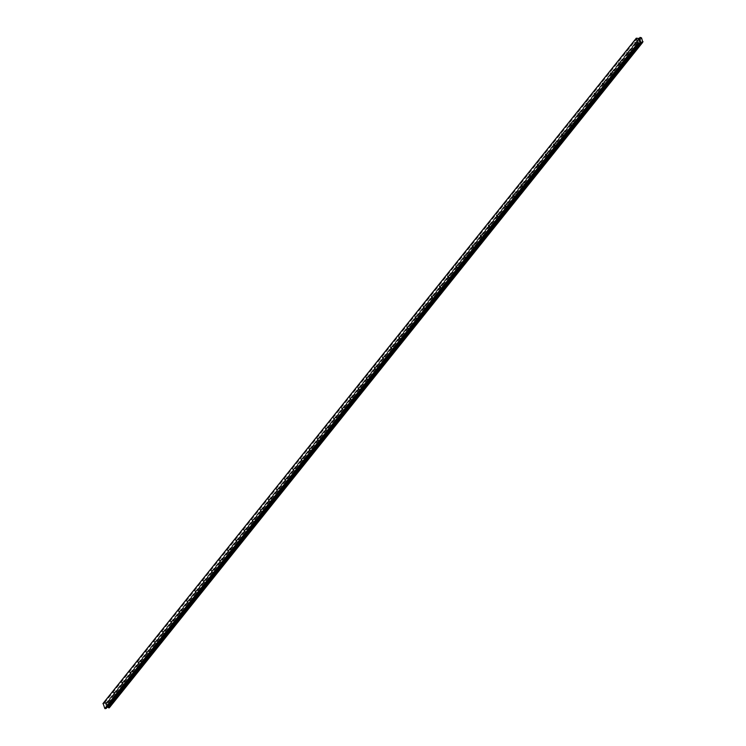 <?xml version="1.0" encoding="UTF-8"?>
<svg xmlns="http://www.w3.org/2000/svg" width="746" height="746" viewBox="0 0 746 746"><rect width="100%" height="100%" fill="white"/><g stroke="black" fill="none" stroke-linecap="round" stroke-linejoin="round"><path stroke-width="0.56" stroke-dasharray="3.73 2.8" d="M637.867 42.009L638.324 43.576L637.867 42.009M629.727 52.164L630.183 53.731L629.727 52.164M621.586 62.328L622.043 63.895L621.586 62.328M613.445 72.483L613.902 74.05L613.445 72.483M605.304 82.638L605.761 84.205L605.304 82.638M597.164 92.793L597.621 94.36L597.164 92.793M589.023 102.948L589.48 104.515L589.023 102.948M580.882 113.103L581.339 114.67L580.882 113.103M572.742 123.258L573.198 124.824L572.742 123.258M564.601 133.422L565.058 134.989L564.601 133.422M556.46 143.577L556.917 145.144L556.46 143.577M548.319 153.732L548.776 155.299L548.319 153.732M540.179 163.887L540.636 165.453L540.179 163.887M532.038 174.042L532.495 175.608L532.038 174.042M523.897 184.197L524.354 185.763L523.897 184.197M515.756 194.352L516.213 195.918L515.756 194.352M507.616 204.516L508.073 206.083L507.616 204.516M499.475 214.671L499.932 216.237L499.475 214.671M491.334 224.826L491.791 226.392L491.334 224.826M483.194 234.981L483.65 236.547L483.194 234.981M475.053 245.136L475.51 246.702L475.053 245.136M466.912 255.291L467.369 256.857L466.912 255.291M458.771 265.445L459.228 267.012L458.771 265.445M450.621 275.6L451.088 277.167L450.621 275.6M442.481 285.765L442.947 287.331L442.481 285.765M434.34 295.92L434.806 297.486L434.34 295.92M426.199 306.074L426.665 307.641L426.199 306.074M418.058 316.229L418.525 317.796L418.058 316.229M409.918 326.384L410.384 327.951L409.918 326.384M401.777 336.539L402.243 338.106L401.777 336.539M393.636 346.694L394.102 348.261L393.636 346.694M385.495 356.858L385.962 358.425L385.495 356.858M377.355 367.013L377.821 368.58L377.355 367.013M369.214 377.168L369.68 378.735L369.214 377.168M361.073 387.323L361.54 388.89L361.073 387.323M352.933 397.478L353.39 399.045L352.933 397.478M344.792 407.633L345.249 409.2L344.792 407.633M336.651 417.788L337.108 419.355L336.651 417.788M328.51 427.952L328.967 429.519L328.51 427.952M320.37 438.107L320.827 439.674L320.37 438.107M312.229 448.262L312.686 449.829L312.229 448.262M304.088 458.417L304.545 459.984L304.088 458.417M295.948 468.572L296.404 470.139L295.948 468.572M287.807 478.727L288.264 480.293L287.807 478.727M279.666 488.882L280.123 490.448L279.666 488.882M271.525 499.037L271.982 500.603L271.525 499.037M263.385 509.201L263.842 510.768L263.385 509.201M255.244 519.356L255.701 520.922L255.244 519.356M247.103 529.511L247.56 531.077L247.103 529.511M238.962 539.666L239.419 541.232L238.962 539.666M230.822 549.821L231.279 551.387L230.822 549.821M222.681 559.976L223.138 561.542L222.681 559.976M214.54 570.13L214.997 571.697L214.54 570.13M206.4 580.295L206.856 581.861L206.4 580.295M198.259 590.45L198.716 592.016L198.259 590.45M190.118 600.605L190.575 602.171L190.118 600.605M181.977 610.76L182.434 612.326L181.977 610.76M173.837 620.914L174.294 622.481L173.837 620.914M165.696 631.069L166.153 632.636L165.696 631.069M157.555 641.224L158.012 642.791L157.555 641.224M149.414 651.389L149.871 652.946L149.414 651.389M141.274 661.543L141.731 663.11L141.274 661.543M133.133 671.698L133.59 673.265L133.133 671.698M124.992 681.853L125.449 683.42L124.992 681.853M116.852 692.008L117.308 693.575L116.852 692.008M108.711 702.163L109.168 703.73L108.711 702.163M639.9 39.51L640.18 40.032M639.219 40.228L638.912 39.641M640.45 41.021L639.9 40.983M639.63 41.3L639.285 40.601M107.228 706.164L107.023 705.623L107.228 706.164M106.333 706.35L106.128 705.809L106.333 706.35M106.053 705.828L106.296 706.434L107.321 706.22L107.023 705.623L107.321 706.22L106.296 706.434L106.063 705.828M106.809 704.886L105.773 705.082L106.799 704.867M105.773 705.082L106.697 704.97L105.773 705.082M109.476 707.497L642.548 42.457L109.494 707.404A0.643 0.541 -141.3 0 1 109.793 706.882L108.347 703.142A0.643 0.541 -141.3 0 1 107.722 702.807L106.641 703.03A0.643 0.541 -141.3 0 1 106.333 703.562L103.097 703.385M640.021 37.626L106.753 702.881L639.975 37.654M106.249 708.355L107.163 707.236M642.726 42.018L109.793 706.882M643.043 41.571L109.811 706.807L643.052 41.552M108.422 703.198L641.653 37.962L108.44 703.208M641.579 37.906L108.347 703.142M639.564 38.326L106.333 703.562M639.303 38.578L106.193 703.664M639.975 42.14L106.743 707.367M639.919 42.242L106.827 707.301M109.429 707.534L642.548 42.438L109.317 707.665M642.548 42.401L109.382 707.553M642.726 42.168L109.494 707.404M640.954 37.58L107.722 702.807M640.805 37.496L107.573 702.723M640.749 37.496L107.527 702.723M640.609 37.421L107.377 702.648M640.572 37.375L107.349 702.601M640.404 37.3L107.172 702.527M106.818 702.704L639.135 38.615L106.911 702.583M639.872 37.757L106.818 702.769M106.659 702.937L639.173 38.605L106.706 702.909M639.238 38.587L106.641 703.03M639.35 38.55L106.156 703.748M106.221 703.599L639.275 38.578L106.072 703.804M638.753 38.689L105.522 703.926M638.632 38.671L105.41 703.898M637.504 38.018L104.281 703.245M637.215 37.962L103.992 703.198M638.324 43.576L635.247 44.219M630.183 53.731L627.106 54.374M622.043 63.895L618.966 64.538M613.902 74.05L610.825 74.693M605.761 84.205L602.684 84.848M597.621 94.36L594.543 95.003M589.48 104.515L586.393 105.158M581.339 114.67L578.253 115.313M573.198 124.824L570.112 125.468M565.058 134.989L561.971 135.623M556.917 145.144L553.83 145.787M548.776 155.299L545.69 155.942M540.636 165.453L537.549 166.097M532.495 175.608L529.408 176.252M524.354 185.763L521.268 186.407M516.213 195.918L513.127 196.562M508.073 206.083L504.986 206.717M499.932 216.237L496.845 216.881M491.791 226.392L488.705 227.036M483.65 236.547L480.564 237.191M475.51 246.702L472.423 247.346M467.369 256.857L464.282 257.501M459.228 267.012L456.142 267.655M451.088 277.167L448.001 277.81M442.947 287.331L439.86 287.965M434.806 297.486L431.72 298.13M426.665 307.641L423.579 308.285M418.525 317.796L415.438 318.439M410.384 327.951L407.297 328.594M402.243 338.106L399.157 338.749M394.102 348.261L391.016 348.904M385.962 358.425L382.875 359.059M377.821 368.58L374.734 369.223M369.68 378.735L366.594 379.378M361.54 388.89L358.453 389.533M353.39 399.045L350.312 399.688M345.249 409.2L342.172 409.843M337.108 419.355L334.031 419.998M328.967 429.519L325.89 430.153M320.827 439.674L317.749 440.317M312.686 449.829L309.609 450.472M304.545 459.984L301.468 460.627M296.404 470.139L293.327 470.782M288.264 480.293L285.186 480.937M280.123 490.448L277.046 491.092M271.982 500.603L268.905 501.247M263.842 510.768L260.764 511.402M255.701 520.922L252.624 521.566M247.56 531.077L244.483 531.721M239.419 541.232L236.342 541.876M231.279 551.387L228.201 552.031M223.138 561.542L220.061 562.186M214.997 571.697L211.92 572.341M206.856 581.861L203.779 582.495M198.716 592.016L195.639 592.66M190.575 602.171L187.498 602.815M182.434 612.326L179.357 612.97M174.294 622.481L171.216 623.124M166.153 632.636L163.076 633.279M158.012 642.791L154.935 643.434M149.871 652.946L146.794 653.589M141.731 663.11L138.653 663.753M133.59 673.265L130.513 673.908M125.449 683.42L122.372 684.063M117.308 693.575L114.231 694.218M109.168 703.73L106.091 704.373M109.401 703.254L109.224 702.434M108.823 702.089L105.746 702.732M117.542 693.099L117.364 692.269M116.963 691.934L113.886 692.577M125.682 682.944L125.505 682.114M125.104 681.779L122.027 682.422M133.823 672.789L133.646 671.96M133.245 671.624L130.168 672.258M141.964 662.635L141.787 661.805M141.386 661.46L138.308 662.103M150.105 652.48L149.927 651.65M149.526 651.305L146.449 651.948M158.245 642.325L158.068 641.495M157.667 641.15L154.59 641.793M166.386 632.16L166.209 631.34M165.808 630.995L162.731 631.638M174.527 622.005L174.35 621.176M173.949 620.84L170.871 621.483M182.667 611.851L182.49 611.021M182.089 610.685L179.012 611.328M190.808 601.696L190.64 600.866M190.23 600.53L187.153 601.164M198.949 591.541L198.781 590.711M198.371 590.366L195.293 591.009M207.09 581.386L206.922 580.556M206.511 580.211L203.434 580.854M215.23 571.231L215.062 570.401M214.652 570.056L211.575 570.699M223.371 561.076L223.203 560.246M222.802 559.901L219.716 560.544M231.512 550.912L231.344 550.091M230.943 549.746L227.856 550.389M239.653 540.757L239.485 539.927M239.084 539.591L235.997 540.235M247.793 530.602L247.625 529.772M247.224 529.436L244.138 530.08M255.934 520.447L255.766 519.617M255.365 519.272L252.279 519.915M264.075 510.292L263.907 509.462M263.506 509.117L260.419 509.76M272.215 500.137L272.048 499.307M271.647 498.962L268.56 499.606M280.356 489.982L280.188 489.152M279.787 488.807L276.701 489.451M288.497 479.818L288.329 478.997M287.928 478.652L284.841 479.296M296.638 469.663L296.47 468.833M296.069 468.497L292.982 469.141M304.778 459.508L304.61 458.678M304.209 458.342L301.123 458.986M312.919 449.353L312.751 448.523M312.35 448.187L309.264 448.822M321.06 439.198L320.892 438.368M320.491 438.023L317.404 438.667M329.2 429.043L329.033 428.213M328.632 427.868L325.545 428.512M337.341 418.888L337.173 418.058M336.772 417.713L333.686 418.357M345.482 408.724L345.314 407.903M344.913 407.558L341.827 408.202M353.623 398.569L353.455 397.739M353.054 397.404L349.967 398.047M361.763 388.414L361.596 387.584M361.195 387.249L358.108 387.892M369.904 378.259L369.736 377.429M369.335 377.094L366.249 377.728M378.045 368.104L377.877 367.274M377.476 366.929L374.389 367.573M386.186 357.949L386.018 357.12M385.617 356.775L382.53 357.418M394.326 347.795L394.158 346.965M393.757 346.62L390.671 347.263M402.467 337.64L402.299 336.81M401.898 336.465L398.812 337.108M410.608 327.475L410.44 326.655M410.039 326.31L406.952 326.953M418.748 317.32L418.581 316.49M418.18 316.155L415.093 316.798M426.889 307.165L426.721 306.336M426.32 306L423.234 306.643M435.03 297.011L434.862 296.181M434.461 295.845L431.375 296.479M443.18 286.856L443.003 286.026M442.602 285.681L439.515 286.324M451.321 276.701L451.144 275.871M450.743 275.526L447.656 276.169M459.461 266.546L459.284 265.716M458.883 265.371L455.806 266.014M467.602 256.382L467.425 255.561M467.024 255.216L463.947 255.859M475.743 246.227L475.566 245.397M475.165 245.061L472.087 245.704M483.884 236.072L483.706 235.242M483.305 234.906L480.228 235.549M492.024 225.917L491.847 225.087M491.446 224.751L488.369 225.385M500.165 215.762L499.988 214.932M499.587 214.587L496.51 215.23M508.306 205.607L508.129 204.777M507.728 204.432L504.65 205.075M516.446 195.452L516.269 194.622M515.868 194.277L512.791 194.92M524.587 185.288L524.41 184.467M524.009 184.122L520.932 184.766M532.728 175.133L532.551 174.303M532.15 173.967L529.073 174.611M540.869 164.978L540.691 164.148M540.29 163.812L537.213 164.456M549.009 154.823L548.832 153.993M548.431 153.657L545.354 154.291M557.15 144.668L556.973 143.838M556.572 143.493L553.495 144.137M565.291 134.513L565.114 133.683M564.713 133.338L561.635 133.982M573.432 124.358L573.254 123.528M572.853 123.183L569.776 123.827M581.572 114.203L581.395 113.373M580.994 113.028L577.917 113.672M589.713 104.039L589.536 103.218M589.135 102.873L586.058 103.517M597.854 93.884L597.677 93.054M597.276 92.718L594.198 93.362M605.994 83.729L605.817 82.899M605.416 82.564L602.339 83.207M614.135 73.574L613.958 72.744M613.557 72.409L610.48 73.043M622.276 63.419L622.099 62.589M621.698 62.244L618.62 62.888M630.417 53.264L630.239 52.434M629.838 52.089L626.761 52.733M638.557 43.109L638.38 42.28M637.979 41.935L634.902 42.578M639.984 42.112L106.762 707.348M642.567 42.354L109.345 707.581M642.819 41.795L109.597 707.022M639.089 38.624L106.837 702.629M639.77 38.186L106.538 703.413M639.369 38.531L106.137 703.767"/><path stroke-width="1.12" d="M635.359 44.145L634.902 42.578L635.359 44.145M627.218 54.299L626.761 52.733L627.218 54.299M619.077 64.454L618.62 62.888L619.077 64.454M610.937 74.609L610.48 73.043L610.937 74.609M602.796 84.774L602.339 83.207L602.796 84.774M594.655 94.928L594.198 93.362L594.655 94.928M586.515 105.083L586.058 103.517L586.515 105.083M578.374 115.238L577.917 113.672L578.374 115.238M570.233 125.393L569.776 123.827L570.233 125.393M562.092 135.548L561.635 133.982L562.092 135.548M553.952 145.703L553.495 144.137L553.952 145.703M545.811 155.858L545.354 154.291L545.811 155.858M537.67 166.022L537.213 164.456L537.67 166.022M529.529 176.177L529.073 174.611L529.529 176.177M521.389 186.332L520.932 184.766L521.389 186.332M513.248 196.487L512.791 194.92L513.248 196.487M505.107 206.642L504.65 205.075L505.107 206.642M496.967 216.797L496.51 215.23L496.967 216.797M488.826 226.952L488.369 225.385L488.826 226.952M480.685 237.116L480.228 235.549L480.685 237.116M472.544 247.271L472.087 245.704L472.544 247.271M464.404 257.426L463.947 255.859L464.404 257.426M456.263 267.581L455.806 266.014L456.263 267.581M448.122 277.736L447.656 276.169L448.122 277.736M439.981 287.891L439.515 286.324L439.981 287.891M431.841 298.046L431.375 296.479L431.841 298.046M423.7 308.21L423.234 306.643L423.7 308.21M415.559 318.365L415.093 316.798L415.559 318.365M407.419 328.52L406.952 326.953L407.419 328.52M399.278 338.675L398.812 337.108L399.278 338.675M391.137 348.83L390.671 347.263L391.137 348.83M382.996 358.985L382.53 357.418L382.996 358.985M374.856 369.139L374.389 367.573L374.856 369.139M366.715 379.294L366.249 377.728L366.715 379.294M358.574 389.459L358.108 387.892L358.574 389.459M350.424 399.614L349.967 398.047L350.424 399.614M342.283 409.768L341.827 408.202L342.283 409.768M334.143 419.923L333.686 418.357L334.143 419.923M326.002 430.078L325.545 428.512L326.002 430.078M317.861 440.233L317.404 438.667L317.861 440.233M309.721 450.388L309.264 448.822L309.721 450.388M301.58 460.552L301.123 458.986L301.58 460.552M293.439 470.707L292.982 469.141L293.439 470.707M285.298 480.862L284.841 479.296L285.298 480.862M277.158 491.017L276.701 489.451L277.158 491.017M269.017 501.172L268.56 499.606L269.017 501.172M260.876 511.327L260.419 509.76L260.876 511.327M252.735 521.482L252.279 519.915L252.735 521.482M244.595 531.646L244.138 530.08L244.595 531.646M236.454 541.801L235.997 540.235L236.454 541.801M228.313 551.956L227.856 550.389L228.313 551.956M220.173 562.111L219.716 560.544L220.173 562.111M212.032 572.266L211.575 570.699L212.032 572.266M203.891 582.421L203.434 580.854L203.891 582.421M195.75 592.576L195.293 591.009L195.75 592.576M187.61 602.731L187.153 601.164L187.61 602.731M179.469 612.895L179.012 611.328L179.469 612.895M171.328 623.05L170.871 621.483L171.328 623.05M163.188 633.205L162.731 631.638L163.188 633.205M155.047 643.36L154.59 641.793L155.047 643.36M146.906 653.515L146.449 651.948L146.906 653.515M138.765 663.67L138.308 662.103L138.765 663.67M130.625 673.825L130.168 672.258L130.625 673.825M122.484 683.989L122.027 682.422L122.484 683.989M114.343 694.144L113.886 692.577L114.343 694.144M106.202 704.299L105.746 702.732L106.202 704.299M639.9 39.51L640.18 40.032M639.014 39.697L639.219 40.228L639.014 39.697M639.219 40.228L638.912 39.641L639.947 39.426L638.912 39.641M640.45 41.021L639.9 40.983M639.415 40.732L639.63 41.3L639.415 40.732M639.63 41.3L639.285 40.601L640.413 40.965L639.285 40.601M643.024 41.645A0.643 0.541 -141.3 0 0 642.726 42.168L641.644 42.401A0.643 0.541 -141.3 0 0 641 42.065L639.984 42.112L639.266 43.287L638.035 43.268L636.179 38.447L639.564 38.326A0.643 0.541 -141.3 0 0 639.863 37.804L640.954 37.58A0.643 0.541 -141.3 0 0 641.579 37.906L642.726 42.018M636.329 38.149L103.097 703.385L104.813 708.504L106.221 708.411L639.406 43.221M107.163 707.236L107.778 707.301A0.643 0.541 -141.3 0 1 108.412 707.628L109.326 707.73M638.38 43.473L105.149 708.7M638.035 43.268L104.813 708.504M640.814 42.037L107.583 707.264M641 42.065L107.778 707.301M636.179 38.447L102.948 703.683M639.266 43.287L106.044 708.513M640.6 41.962L107.377 707.189M640.721 41.981L107.489 707.208M641.644 42.401L108.412 707.628M641.784 42.485L108.562 707.712M641.84 42.485L108.608 707.712M641.97 42.55L108.748 707.786M642.017 42.606L108.795 707.842M642.185 42.671L108.963 707.907M642.455 42.615L109.224 707.851M640.04 37.477L639.126 38.615L640.04 37.477M639.863 37.804L639.238 38.587M639.443 43.175L106.221 708.411M642.52 42.578L109.298 707.805M640.068 37.393L639.089 38.624"/></g></svg>
